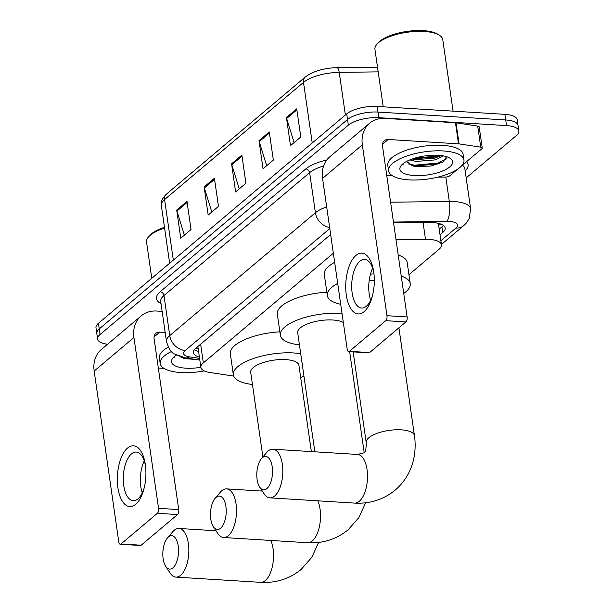 <?xml version="1.0" encoding="UTF-8"?>
<svg xmlns="http://www.w3.org/2000/svg" width="613" height="613" viewBox="0 0 613 613"><rect width="100%" height="100%" fill="white"/><g stroke="black" fill="none" stroke-linecap="round" stroke-linejoin="round"><path stroke-width="0.92" d="M438.349 223.331A22.842 8.222 -8.2 0 1 438.433 223.714L441.475 244.802A22.842 8.222 171.8 0 0 425.491 239.3L395.998 239.675M333.349 253.246L203.332 362.904A22.842 8.222 171.8 0 0 200.888 367.409A22.842 8.222 171.8 0 0 209.861 372.482L233.706 376.091M408.94 274.685L439.031 249.307A22.842 8.222 171.8 0 0 441.475 244.802M107.559 344.245A22.842 8.222 -8.2 0 1 97.613 339.043A22.842 8.222 -8.2 0 1 100.057 334.537L348.345 125.121A22.842 8.222 -8.2 0 1 378.803 117.688L506.522 125.596A22.842 8.222 -8.2 0 1 518.836 131.013A22.842 8.222 -8.2 0 1 516.399 135.519L466.171 177.885M518.836 131.013L517.219 119.765A22.842 8.222 -8.2 0 0 504.897 114.347L377.179 106.44A22.842 8.222 -8.2 0 0 346.728 113.872L98.432 323.289A22.842 8.222 -8.2 0 0 95.988 327.794L96.8 333.418A22.842 8.222 -8.2 0 1 99.245 328.913L347.54 119.497A22.842 8.222 -8.2 0 1 377.991 112.064L505.71 119.972A22.842 8.222 -8.2 0 1 518.031 125.389A22.842 8.222 -8.2 0 0 505.71 119.972L377.991 112.064A22.842 8.222 -8.2 0 0 347.54 119.497L99.245 328.913A22.842 8.222 -8.2 0 0 96.8 333.418L97.613 339.043M440.027 234.771L442.724 232.496A22.842 8.222 171.8 0 0 445.168 227.99A22.842 8.222 171.8 0 0 429.192 222.488L393.584 222.94M330.652 234.526L195.907 348.169A22.842 8.222 171.8 0 0 193.463 352.674A22.842 8.222 171.8 0 0 199.409 357.118M443.368 225.377A22.842 8.222 -8.2 0 1 441.912 226.871L439.215 229.147M198.597 351.494A22.842 8.222 -8.2 0 1 194.451 349.663M296.73 108.838L300.784 136.96L290.493 145.641L286.44 117.52L296.73 108.838M214.42 178.26L218.473 206.382L208.182 215.056L204.129 186.934L214.42 178.26M186.98 201.401L191.034 229.523L180.751 238.196L176.697 210.075L186.98 201.401M269.291 131.979L273.344 160.1L263.054 168.782L259 140.653L269.291 131.979M241.859 155.12L245.905 183.241L235.622 191.923L231.568 163.794L241.859 155.12M239.246 188.865L231.791 164.774A6.092 4.919 -130.1 0 1 231.568 163.794M266.678 165.725L259.222 141.641A6.092 4.919 -130.1 0 1 259 140.653M184.367 235.147L176.919 211.056A6.092 4.919 -130.1 0 1 176.697 210.075M211.807 212.006L204.351 187.915A6.092 4.919 -130.1 0 1 204.129 186.934M294.117 142.584L286.662 118.501A6.092 4.919 -130.1 0 1 286.44 117.52M135.672 504.307A30.458 14.206 93.5 0 1 117.903 487.756A30.458 14.206 93.5 0 1 127.565 448.065A30.458 14.206 93.5 0 1 145.335 464.616A30.458 14.206 93.5 0 1 143.81 489.358A30.458 14.206 93.5 0 1 135.672 504.307M145.511 465.949A24.367 11.363 -86.5 0 0 136.232 452.057A24.367 11.363 -86.5 0 0 131.481 453.881A24.367 11.363 -86.5 0 0 123.313 480.753A24.367 11.363 -86.5 0 0 133.22 500.698A24.367 11.363 -86.5 0 0 137.963 498.875A24.367 11.363 -86.5 0 0 144.147 488.055M142.262 492.936A24.367 11.363 93.5 0 1 144.247 460.876M162.138 311.366L156.775 311.036A30.458 24.604 49.9 0 0 141.197 315.879A30.458 24.604 49.9 0 0 133.941 337.495L158.56 508.346L178.728 509.595L154.108 338.744A7.617 6.153 -130.1 0 1 155.924 333.334A7.617 6.153 -130.1 0 1 159.817 332.123L165.173 332.461M141.197 315.879L101.413 349.433A30.458 24.604 49.9 0 0 94.164 371.049L118.784 541.9A3.808 1.778 -86.5 0 0 120.263 544.252A3.808 1.778 -86.5 0 0 120.999 543.969L141.166 545.21A3.808 1.778 93.5 0 1 140.423 545.501L120.263 544.252M178.728 509.595A3.808 1.778 93.5 0 1 177.517 514.552L157.357 513.303L120.999 543.969M157.357 513.303A3.808 1.778 -86.5 0 0 158.56 508.346M177.517 514.552L141.166 545.21M158.33 368.053L164.016 368.405M204.198 370.903A38.067 13.708 -8.2 0 1 180.728 372.528A38.067 13.708 -8.2 0 1 160.192 363.494A38.067 13.708 -8.2 0 1 171.471 351.487M174.782 356.253L174.46 357.601L175.027 356.069M179.824 356.559L184.62 358.636L195.731 359.456M200.872 367.302A26.65 9.593 -8.2 0 1 185.869 368.191A26.65 9.593 -8.2 0 1 173.012 357.908A26.65 9.593 -8.2 0 1 176.414 355.103M160.192 363.494L159.38 357.869A38.067 13.708 -8.2 0 1 168.268 347.104M151.763 278.302L146.538 242.02A34.259 12.337 -8.2 0 1 148.484 236.932A34.259 12.337 -8.2 0 1 164.591 228.113M148.484 236.932L149.702 235.538A32.742 11.785 -8.2 0 1 164.476 227.308M183.379 358.291L192.934 359.026M220.573 528.253A16.75 7.816 -86.5 0 0 225.891 506.422A16.75 7.816 -86.5 0 0 216.113 497.319A16.75 7.816 -86.5 0 0 215.109 498.331A16.75 7.816 -86.5 0 0 213.347 526.736A16.75 7.816 -86.5 0 0 220.573 528.253M215.109 498.331L220.358 492.17A24.367 11.363 93.5 0 1 221.822 490.706A24.367 11.363 93.5 0 1 226.572 488.883A24.367 11.363 93.5 0 1 236.472 508.828A24.367 11.363 93.5 0 1 228.304 535.701A24.367 11.363 93.5 0 1 223.561 537.524A24.367 11.363 93.5 0 1 217.807 533.494L213.347 526.736M343.334 322.538A24.367 8.774 171.8 0 0 332.775 319.986A24.367 8.774 171.8 0 0 297.688 332.713L314.852 451.812M299.435 344.851A41.876 15.072 -8.2 0 1 280.356 335.211A41.876 15.072 -8.2 0 1 340.667 313.335A41.876 15.072 -8.2 0 1 342.023 313.427M280.356 335.211L277.314 314.124A41.876 15.072 -8.2 0 1 326.852 292.217M172.912 567.845A16.75 7.816 -86.5 0 0 178.23 546.014A16.75 7.816 -86.5 0 0 168.46 536.904A16.75 7.816 -86.5 0 0 167.456 537.915A16.75 7.816 -86.5 0 0 165.694 566.328A16.75 7.816 -86.5 0 0 172.912 567.845M167.456 537.915L172.705 531.762A24.367 11.363 93.5 0 1 174.169 530.291A24.367 11.363 93.5 0 1 178.912 528.475A24.367 11.363 93.5 0 1 188.819 548.42A24.367 11.363 93.5 0 1 180.651 575.285A24.367 11.363 93.5 0 1 175.9 577.109A24.367 11.363 93.5 0 1 170.146 573.078L165.694 566.328M311.358 451.597L298.929 365.394A24.367 8.774 171.8 0 0 285.788 359.609A24.367 8.774 171.8 0 0 250.702 372.344L262.893 456.938M252.449 384.481A41.876 15.072 -8.2 0 1 233.369 374.842A41.876 15.072 -8.2 0 1 293.681 352.958A41.876 15.072 -8.2 0 1 300.715 353.739M303.933 376.068A41.876 15.072 -8.2 0 1 300.684 377.531M233.369 374.842L230.327 353.747A41.876 15.072 -8.2 0 1 279.865 331.848M266.885 488.584A16.75 7.816 -86.5 0 0 272.203 466.754A16.75 7.816 -86.5 0 0 262.425 457.65A16.75 7.816 -86.5 0 0 261.422 458.662A16.75 7.816 -86.5 0 0 259.659 487.067A16.75 7.816 -86.5 0 0 266.885 488.584M261.422 458.662L266.67 452.501A24.367 11.363 93.5 0 1 268.134 451.038A24.367 11.363 93.5 0 1 272.885 449.214A24.367 11.363 93.5 0 1 282.785 469.16A24.367 11.363 93.5 0 1 274.616 496.032A24.367 11.363 93.5 0 1 269.873 497.856A24.367 11.363 93.5 0 1 264.119 493.825L259.659 487.067M401.239 276.072A41.876 15.072 -8.2 0 1 410.235 283.643A41.876 15.072 -8.2 0 1 403.745 293.435M398.205 254.977A41.876 15.072 -8.2 0 1 407.193 262.548L410.235 283.643M374.328 280.31A24.367 8.774 171.8 0 0 369.164 280.716M340.713 304.324A41.876 15.072 -8.2 0 1 327.334 295.589A41.876 15.072 -8.2 0 1 337.694 283.421M370.451 274.203A41.876 15.072 -8.2 0 1 373.984 273.873M327.334 295.589L324.3 274.494A41.876 15.072 -8.2 0 1 334.66 262.333M364.076 311.672A30.458 14.206 93.5 0 1 346.307 295.114A30.458 14.206 93.5 0 1 355.969 255.422A30.458 14.206 93.5 0 1 373.738 271.973A30.458 14.206 93.5 0 1 372.214 296.715A30.458 14.206 93.5 0 1 364.076 311.672M373.915 273.314A24.367 11.363 -86.5 0 0 364.635 259.422A24.367 11.363 -86.5 0 0 359.885 261.238A24.367 11.363 -86.5 0 0 351.716 288.11A24.367 11.363 -86.5 0 0 361.624 308.055A24.367 11.363 -86.5 0 0 366.367 306.239A24.367 11.363 -86.5 0 0 372.551 295.412M370.666 300.293A24.367 11.363 93.5 0 1 372.65 268.233M459.068 143.894A3.808 1.372 171.8 0 0 458.509 143.84L455.467 122.746A3.808 1.372 -8.2 0 1 456.026 122.799L459.068 143.894L480.745 147.174A3.808 1.372 171.8 0 1 482.239 148.024A3.808 1.372 171.8 0 1 481.833 148.775L461.712 165.74M457.566 169.234L449.766 175.816A3.808 1.372 171.8 0 1 445.299 177.073L437.728 177.165M455.467 122.746L385.179 118.393A30.458 24.604 49.9 0 0 369.601 123.236A30.458 24.604 49.9 0 0 362.344 144.852L386.964 315.703L407.132 316.952L382.512 146.101A7.617 6.153 -130.1 0 1 384.328 140.699A7.617 6.153 -130.1 0 1 388.221 139.488L458.509 143.84M456.026 122.799L477.703 126.086A3.808 1.372 -8.2 0 1 479.197 126.929L482.239 148.024M369.601 123.236L329.817 156.79A30.458 24.604 49.9 0 0 322.568 178.406L347.188 349.257A3.808 1.778 -86.5 0 0 348.667 351.609A3.808 1.778 -86.5 0 0 349.402 351.326L369.57 352.575A3.808 1.778 93.5 0 1 368.827 352.858L348.667 351.609M407.132 316.952A3.808 1.778 93.5 0 1 405.921 321.909L385.761 320.668L349.402 351.326M385.761 320.668A3.808 1.778 -86.5 0 0 386.964 315.703M405.921 321.909L369.57 352.575M386.734 175.41L392.42 175.762M383.217 106.815L374.941 49.377A34.259 12.337 -8.2 0 1 376.888 44.289L378.106 42.895A32.742 11.785 -8.2 0 1 423.391 30.65A32.742 11.785 -8.2 0 1 437.897 34.282L439.46 35.278A34.259 12.337 -8.2 0 1 442.762 39.607L453.068 111.137M376.888 44.289A34.259 12.337 -8.2 0 1 424.28 31.478A34.259 12.337 -8.2 0 1 439.46 35.278M443.421 150.959A38.067 13.708 -8.2 0 1 463.957 159.993A38.067 13.708 -8.2 0 1 409.132 179.885A38.067 13.708 -8.2 0 1 388.596 170.851A38.067 13.708 -8.2 0 1 443.421 150.959M388.596 170.851L387.784 165.226A38.067 13.708 -8.2 0 1 442.617 145.335A38.067 13.708 -8.2 0 1 463.144 154.369L463.957 159.993M403.185 163.61L402.864 164.958L403.431 163.426M406.557 161.64A19.034 6.85 -8.2 0 1 406.503 161.48L413.024 166L416.449 166.598L430.908 166.054L442.946 162.047L446.563 156.69M414.273 175.548A26.65 9.593 -8.2 0 1 401.415 165.265A26.65 9.593 -8.2 0 1 438.28 155.304A26.65 9.593 -8.2 0 1 450.08 158.254A26.65 9.593 -8.2 0 1 444.731 170.039A26.65 9.593 -8.2 0 1 414.273 175.548M412.174 159.005L415.836 159.686L434.847 158.139L441.015 155.549M409.852 159.901L416.089 161.441L435.1 159.901L443.061 155.848M412.465 158.905L436.747 156.92L440.663 155.51M411.783 165.648L414.672 166.085L437.759 163.955L443.689 161.594M414.411 158.261L436.625 156.039L438.747 155.334M408.151 163.863L414.549 165.203L437.636 163.073L446.463 158.805M438.594 224.802A7.617 2.743 171.8 0 0 439.345 223.584M198.099 348.023A22.842 13.701 98.6 0 1 196.037 348.061L198.152 348.391M438.601 224.871A22.842 18.459 49.9 0 0 442.302 224.718M200.635 344.184L203.332 362.904M423.085 222.565L425.491 239.3M440.885 240.74L455.949 228.036A15.225 5.479 171.8 0 0 449.367 221.416A15.225 5.479 171.8 0 0 446.923 221.362L393.454 222.052M390.596 202.213L449.321 201.462A30.458 10.965 -8.2 0 1 454.195 201.57A30.458 10.965 -8.2 0 1 470.623 208.795L464.846 168.721A30.458 10.965 171.8 0 0 462.371 165.181M445.804 177.05L449.321 201.462A15.225 4.858 89.3 0 1 446.923 221.362M161.02 303.604A34.259 12.337 -8.2 0 1 160.108 291.796L305.772 168.943A34.259 12.337 -8.2 0 1 326.775 159.993M466.516 161.686A34.259 12.337 -8.2 0 1 465.152 170.797M100.057 334.537L98.432 323.289M506.522 125.596L504.897 114.347M378.803 117.688L377.179 106.44M348.345 125.121L346.728 113.872M166.491 341.602A30.458 10.965 -8.2 0 1 169.747 335.595L163.977 295.52A30.458 10.965 171.8 0 0 160.721 301.527L166.491 341.602C168.813 348.835 171.487 352.965 174.521 353.985L185.272 357.869L199.83 360.076M329.794 228.557L185.218 350.49A15.225 12.306 -130.1 0 1 169.747 335.595L315.411 212.742L309.642 172.659L163.977 295.52A3.808 3.073 49.9 0 0 160.108 291.796M329.641 227.492A15.225 12.306 -130.1 0 1 315.411 212.742A30.458 10.965 -8.2 0 1 326.668 206.895M323.61 165.947A30.458 10.965 171.8 0 0 309.642 172.659A3.808 3.073 49.9 0 0 305.772 168.943M185.218 350.49A15.225 5.479 171.8 0 0 189.578 356.873L199.593 358.39M189.578 356.873A15.225 9.134 98.6 0 1 185.272 357.869M441.421 244.441L463.742 225.615A15.225 12.306 -130.1 0 1 455.949 228.036M198.175 348.575L195.838 348.222M441.912 226.871L442.724 232.496M173.326 260.119L164.598 199.539A7.617 6.153 -130.1 0 1 166.407 194.137L305.312 76.985A7.617 6.153 49.9 0 0 303.496 82.387L164.598 199.539A30.458 10.965 171.8 0 0 161.342 205.554C160.391 202.367 162.077 198.566 166.407 194.137M305.312 76.985C313.182 71.169 323.718 68.066 336.92 67.675A7.617 2.429 89.3 0 1 339.227 72.372A30.458 10.965 171.8 0 0 303.496 82.387L312.232 142.967M378.175 71.867L339.227 72.372L345.372 115.014M242.005 156.162L231.791 164.774M214.573 179.303L204.351 187.915M187.134 202.443L176.919 211.056M269.444 133.021L259.222 141.641M296.876 109.88L286.662 118.501M133.941 337.495L94.164 371.049M159.817 332.123L154.07 336.974M365.624 502.79L358.843 517.625L348.169 529.762C336.529 539.256 323.005 543.578 307.58 542.72A24.367 11.363 -86.5 0 0 312.331 540.904A24.367 11.363 -86.5 0 0 317.802 500.821M318.645 542.421L311.864 557.248L301.19 569.393C289.543 578.887 276.019 583.201 260.602 582.35A24.367 11.363 -86.5 0 0 265.345 580.534A24.367 11.363 -86.5 0 0 270.823 540.451M398.91 327.832L414.442 435.613C415.76 444.754 415.231 453.643 412.863 462.271C409.714 473.428 403.806 482.722 395.155 490.139C383.516 499.626 369.984 503.947 354.567 503.097A24.367 11.363 -86.5 0 0 359.318 501.273A24.367 11.363 -86.5 0 0 367.478 474.408A24.367 11.363 -86.5 0 0 357.578 454.463L272.885 449.214M414.442 435.613A24.367 8.774 171.8 0 0 401.3 429.836A24.367 8.774 171.8 0 0 368.811 437.759A24.367 8.774 171.8 0 0 366.206 442.563C366.237 449.321 365.409 452.769 363.739 452.892L357.578 454.463M362.344 144.852L322.568 178.406M388.221 139.488L382.474 144.331M480.745 147.174L477.703 126.086M197.876 346.506L200.888 367.409M463.742 225.615L466.409 222.948L469.221 218.512L470.623 208.795M336.92 67.675L377.501 67.154M161.342 205.554L169.648 263.222M262.318 491.097L226.572 488.883M349.648 351.67L364.176 452.478M307.58 542.72L223.561 537.524M216.006 530.766L178.912 528.475M260.602 582.35L175.9 577.109M354.567 503.097L269.873 497.856M353.142 351.885L366.206 442.563"/></g></svg>
